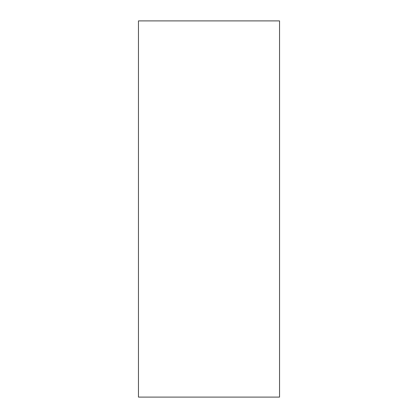 <?xml version="1.0" encoding="UTF-8"?>
<svg xmlns="http://www.w3.org/2000/svg" width="418" height="418" viewBox="0 0 418 418"><rect width="100%" height="100%" fill="white"/><g stroke="black" fill="none" stroke-linecap="round" stroke-linejoin="round"><path stroke-width="0.63" d="M138.462 20.9L279.537 20.9L279.537 397.1L138.462 397.1L138.462 20.9"/></g></svg>
